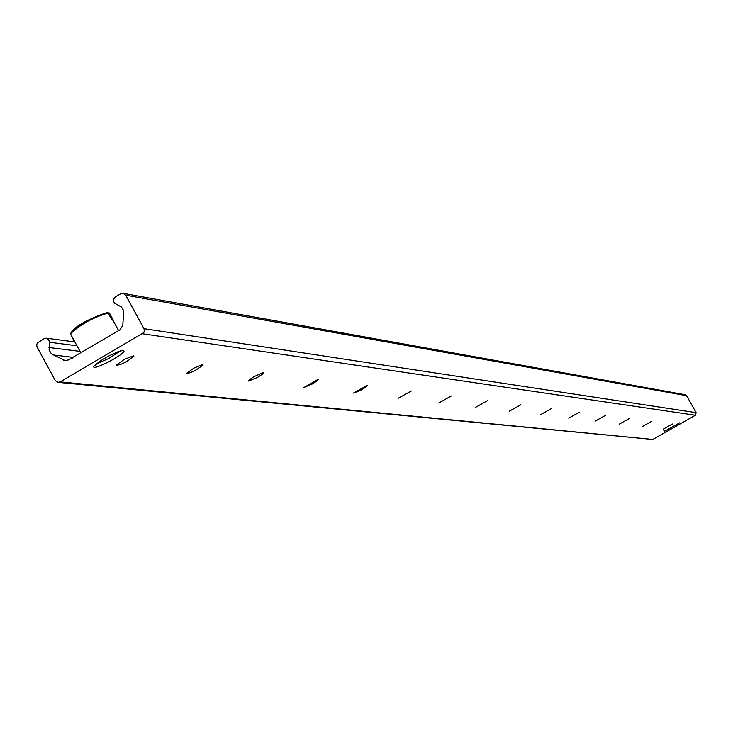 <?xml version="1.0" encoding="UTF-8"?>
<svg xmlns="http://www.w3.org/2000/svg" width="733" height="733" viewBox="0 0 733 733"><rect width="100%" height="100%" fill="white"/><g stroke="black" fill="none" stroke-linecap="round" stroke-linejoin="round"><path stroke-width="1.1" d="M123.465 350.347L124.005 351.254C122.503 355.844 90.947 371.668 93.98 366.298L99.596 361.396L107.705 356.513L118.673 351.437L123.465 350.347M679.647 422.831L664.455 431.352L679.647 422.831M133.543 355.752L133.864 356.265C126.69 362.111 120.78 365.089 116.135 365.199L124.216 359.427L133.543 355.752M202.757 364.521L203.032 364.906C196.591 370.192 191.047 373.051 186.393 373.482L193.943 368.085L202.757 364.521M263.962 372.272L263.211 373.683L257.622 377.339L248.615 381.032L249.357 379.813L254.076 376.606L263.962 372.272M318.479 379.181L317.792 380.418L312.579 383.835L303.984 387.473L318.479 379.181M367.334 385.375L365.822 387.143L360.242 390.542L353.48 393.062L367.334 385.375M411.369 390.955L398.202 398.285L411.369 390.955M451.271 396.003L438.71 403.013L451.271 396.003M487.592 400.603L475.589 407.31L487.592 400.603M520.797 404.808L509.298 411.24L520.797 404.808M551.262 408.675L540.239 414.841L551.262 408.675M579.317 412.23L568.726 418.158L579.317 412.23M605.238 415.51L595.04 421.228L605.238 415.51M629.253 418.552L619.44 424.059L629.253 418.552M651.582 421.383L642.099 426.698L651.582 421.383M672.381 424.013L663.218 429.153L672.381 424.013M60.17 381.875L57.98 382.342L55.25 380.473L37.099 347.048L36.65 345.032L37.301 343.081L44.127 338.655L47.553 338.564L49.477 341.431L49.148 350.09L51.429 353.892L65.109 360.59L68.49 359.903L71.009 358.428L71.953 358.73L73.135 357.182L120.01 329.786L122.778 325.425L123.767 310.856L121.476 307.045L114.33 303.077L113.23 299.916L115.063 297.094L120.734 293.777L123.226 293.356L125.682 295.17L143.97 328.659L144.428 330.675L143.769 332.645L60.17 381.875L652.81 439.47L695.397 415.245L696.112 412.661L686.601 395.683L685.328 394.757L123.226 293.356M58.099 382.351L652.81 439.47M109.538 313.248L113.34 320.22L111.911 320L108.108 313.018L109.07 312.844L109.822 313.77M80.758 352.729L70.478 333.827C73.648 326.991 85.944 319.9 107.366 312.56L108.108 313.018C92.734 317.581 80.19 324.517 70.478 333.827L74.454 341.917M107.366 312.56L106.871 312.679C90.104 318.021 78.065 324.902 70.753 333.341M120.533 350.823L108.814 358.464L95.986 364.09M76.983 345.793L49.487 342.247M80.025 351.373L48.964 347.506M72.998 357.328L53.014 354.946M66.987 360.499L63.478 360.095M72.54 358.602L71.44 358.474L72.53 358.611M686.601 395.683L125.682 295.17M696.112 412.661L143.97 328.659M695.397 415.245L142.569 333.772M123.511 350.356L124.005 351.254M663.218 429.144L664.455 431.352M133.589 355.762L133.864 356.265M74.903 341.963L46.436 338.206M72.622 358.547L71.238 358.382M113.074 320.477L118.599 330.61"/></g></svg>
